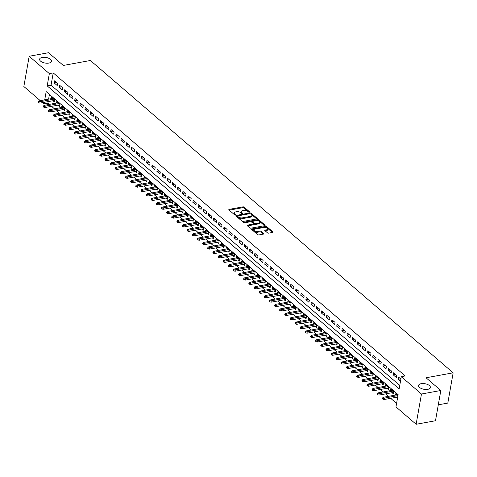 <?xml version="1.0" encoding="UTF-8"?>
<svg xmlns="http://www.w3.org/2000/svg" width="477" height="477" viewBox="0 0 477 477"><rect width="100%" height="100%" fill="white"/><g stroke="black" fill="none" stroke-linecap="round" stroke-linejoin="round"><path stroke-width="0.72" d="M249.334 212.182A0.644 0.304 10 0 0 249.62 211.985A0.644 0.304 10 0 0 249.513 211.776L244.158 207.167A0.924 0.435 10 0 0 242.894 206.869L229.21 209.367A0.924 0.435 10 0 0 228.805 209.642A0.924 0.435 10 0 0 228.954 209.94L234.314 214.555A0.644 0.304 10 0 0 235.203 214.757A0.644 0.304 10 0 0 235.483 214.567A0.644 0.304 10 0 0 235.382 214.358L234.684 213.762A2.951 1.389 10 0 1 234.207 212.802A2.951 1.389 10 0 1 235.507 211.925L236.646 211.716A2.951 1.389 10 0 1 240.688 212.664L241.386 213.261A0.644 0.304 10 0 0 242.268 213.469A0.644 0.304 10 0 0 242.549 213.279A0.644 0.304 10 0 0 242.447 213.07L241.756 212.474A2.951 1.389 10 0 1 241.279 211.514A2.951 1.389 10 0 1 242.572 210.637L243.711 210.429A2.951 1.389 10 0 1 247.76 211.377L248.451 211.973A0.644 0.304 10 0 0 249.334 212.182M421.179 383.675A6.016 2.826 10 0 0 418.538 385.458A6.016 2.826 10 0 0 421.441 388.552A6.016 2.826 10 0 0 427.756 389.339A6.016 2.826 10 0 0 430.391 387.551A6.016 2.826 10 0 0 427.493 384.456A6.016 2.826 10 0 0 421.179 383.675M42.256 57.407A6.016 2.826 10 0 0 39.615 59.196A6.016 2.826 10 0 0 42.519 62.29A6.016 2.826 10 0 0 48.833 63.071A6.016 2.826 10 0 0 51.468 61.289A6.016 2.826 10 0 0 48.571 58.194A6.016 2.826 10 0 0 42.256 57.407M267.472 232.83A0.924 0.435 10 0 0 268.736 233.122L272.57 232.424A0.924 0.435 10 0 0 272.975 232.15A0.924 0.435 10 0 0 272.826 231.852L266.876 226.724A0.924 0.435 10 0 0 265.611 226.432L251.934 228.93A0.924 0.435 10 0 0 251.528 229.204A0.924 0.435 10 0 0 251.677 229.503L257.628 234.624A0.924 0.435 10 0 0 258.892 234.922L263.531 234.076A0.924 0.435 10 0 0 263.93 233.802A0.924 0.435 10 0 0 263.781 233.503L261.235 231.309A0.924 0.435 10 0 0 259.971 231.011L257.675 231.434A2.468 1.157 10 0 1 255.082 231.112A2.468 1.157 10 0 1 253.895 229.842A2.468 1.157 10 0 1 254.974 229.109L263.984 227.463A2.468 1.157 10 0 1 266.571 227.785A2.468 1.157 10 0 1 267.764 229.055A2.468 1.157 10 0 1 266.679 229.789L265.176 230.063A0.924 0.435 10 0 0 264.771 230.337A0.924 0.435 10 0 0 264.92 230.635L267.472 232.83M40.277 100.653L23.85 86.51L29.186 56.256L48.541 52.72L63.31 65.444L90.409 60.496L453.15 372.823L426.05 377.772L440.82 390.49L421.465 394.026L416.129 424.28L395.964 406.911L398.128 394.646L46.18 91.608L44.725 99.842M29.186 56.256L49.352 73.619L47.187 85.884L399.136 388.922L401.3 376.657L421.465 394.026M401.3 376.657L405.17 375.954L53.221 72.915L49.352 73.619M256.888 218.919A0.924 0.435 10 0 0 257.294 218.645A0.924 0.435 10 0 0 257.145 218.347L251.194 213.219A0.924 0.435 10 0 0 249.93 212.927L236.246 215.425A0.924 0.435 10 0 0 235.841 215.699A0.924 0.435 10 0 0 235.99 215.998L241.94 221.119A0.924 0.435 10 0 0 243.21 221.417L256.888 218.919M259.035 219.975L264.985 225.096A0.924 0.435 10 0 1 265.134 225.394A0.924 0.435 10 0 1 264.729 225.669L251.051 228.167A0.924 0.435 10 0 1 249.787 227.875L247.241 225.681A0.924 0.435 10 0 1 247.092 225.382A0.924 0.435 10 0 1 247.491 225.108L253.043 224.095A0.924 0.435 10 0 0 253.448 223.82A0.924 0.435 10 0 0 253.299 223.522L251.606 222.067A0.924 0.435 10 0 0 250.342 221.769L244.57 222.825A0.644 0.304 10 0 1 243.89 222.741A0.644 0.304 10 0 1 243.58 222.407A0.644 0.304 10 0 1 243.86 222.216L257.771 219.676A0.924 0.435 10 0 1 259.035 219.975L258.892 220.791L264.586 225.699M397.228 397.132L397.627 397.478M392.088 392.708L393.43 393.865L393.793 391.82L390.711 389.166L390.454 390.615M386.948 388.284L388.296 389.441L388.654 387.396L385.571 384.742L385.315 386.191M381.809 383.86L383.156 385.017L383.514 382.971L380.431 380.318L380.175 381.767M376.675 379.436L378.017 380.592L378.38 378.547L375.298 375.894L375.041 377.343M371.535 375.011L372.877 376.168L373.241 374.123L370.158 371.47L369.902 372.919M366.396 370.587L367.743 371.744L368.101 369.699L365.018 367.046L364.762 368.494M361.262 366.163L362.603 367.32L362.967 365.275L359.879 362.621L359.628 364.07M356.122 361.739L357.464 362.896L357.828 360.851L354.745 358.197L354.489 359.646M350.983 357.315L352.33 358.471L352.688 356.426L349.605 353.773L349.349 355.222M345.843 352.891L347.19 354.047L347.548 352.002L344.466 349.349L344.209 350.798M340.709 348.466L342.051 349.623L342.414 347.578L339.332 344.925L339.075 346.374M335.569 344.042L336.917 345.199L337.275 343.154L334.192 340.5L333.936 341.949M330.43 339.618L331.777 340.775L332.135 338.73L329.052 336.076L328.796 337.525M325.296 335.194L326.638 336.351L327.001 334.305L323.919 331.652L323.662 333.101M320.156 330.77L321.498 331.926L321.862 329.887L318.779 327.228L318.523 328.677M315.017 326.346L316.364 327.502L316.722 325.463L313.639 322.804L313.383 324.253M309.883 321.921L311.225 323.078L311.582 321.039L308.5 318.38L308.249 319.834M304.743 317.497L306.085 318.654L306.449 316.615L303.366 313.955L303.11 315.41M299.604 313.073L300.951 314.236L301.309 312.191L298.226 309.531L297.97 310.986M294.464 308.649L295.812 309.811L296.169 307.766L293.087 305.113L292.83 306.562M289.33 304.225L290.672 305.387L291.036 303.342L287.953 300.689L287.697 302.138M284.191 299.8L285.532 300.963L285.896 298.918L282.813 296.265L282.557 297.714M279.051 295.382L280.398 296.539L280.756 294.494L277.674 291.841L277.417 293.289M273.917 290.958L275.259 292.115L275.617 290.07L272.534 287.416L272.284 288.865M268.778 286.534L270.119 287.691L270.483 285.645L267.4 282.992L267.144 284.441M263.638 282.11L264.985 283.266L265.343 281.221L262.261 278.568L262.004 280.017M258.498 277.686L259.846 278.842L260.203 276.797L257.121 274.144L256.864 275.593M253.365 273.261L254.706 274.418L255.07 272.373L251.987 269.72L251.731 271.169M248.225 268.837L249.566 269.994L249.93 267.949L246.847 265.295L246.591 266.744M243.085 264.413L244.433 265.57L244.79 263.525L241.708 260.871L241.451 262.32M237.951 259.989L239.293 261.146L239.657 259.1L236.568 256.447L236.318 257.896M232.812 255.565L234.153 256.721L234.517 254.676L231.434 252.023L231.178 253.472M227.672 251.14L229.02 252.297L229.377 250.252L226.295 247.599L226.038 249.048M222.532 246.716L223.88 247.873L224.238 245.828L221.155 243.175L220.905 244.623M217.399 242.292L218.74 243.449L219.104 241.404L216.021 238.75L215.765 240.199M212.259 237.868L213.607 239.025L213.964 236.98L210.882 234.326L210.625 235.775M207.119 233.444L208.467 234.601L208.825 232.555L205.742 229.902L205.486 231.351M201.986 229.02L203.327 230.176L203.691 228.131L200.608 225.478L200.352 226.927M196.846 224.595L198.188 225.752L198.551 223.707L195.469 221.054L195.212 222.503M191.706 220.171L193.054 221.328L193.412 219.289L190.329 216.63L190.073 218.078M186.573 215.747L187.914 216.904L188.272 214.865L185.189 212.205L184.939 213.66M181.433 211.323L182.774 212.48L183.138 210.44L180.056 207.781L179.799 209.236M176.293 206.899L177.641 208.055L177.999 206.016L174.916 203.357L174.66 204.812M171.154 202.475L172.501 203.637L172.859 201.592L169.776 198.939L169.52 200.388M166.02 198.05L167.361 199.213L167.725 197.168L164.643 194.515L164.386 195.964M160.88 193.626L162.222 194.789L162.585 192.744L159.503 190.09L159.246 191.539M155.74 189.208L157.088 190.365L157.446 188.32L154.363 185.666L154.107 187.115M150.607 184.784L151.948 185.941L152.306 183.895L149.223 181.242L148.973 182.691M145.467 180.36L146.809 181.516L147.172 179.471L144.09 176.818L143.833 178.267M140.327 175.935L141.675 177.092L142.033 175.047L138.95 172.394L138.694 173.843M135.188 171.511L136.535 172.668L136.893 170.623L133.81 167.97L133.554 169.418M130.054 167.087L131.396 168.244L131.759 166.199L128.677 163.545L128.42 164.994M124.914 162.663L126.256 163.82L126.62 161.775L123.537 159.121L123.281 160.57M119.775 158.239L121.122 159.396L121.48 157.35L118.397 154.697L118.141 156.146M114.641 153.815L115.983 154.971L116.346 152.926L113.264 150.273L113.007 151.722M109.501 149.39L110.843 150.547L111.207 148.502L108.124 145.849L107.868 147.298M104.362 144.966L105.709 146.123L106.067 144.078L102.984 141.425L102.728 142.873M99.222 140.542L100.569 141.699L100.927 139.654L97.845 137L97.594 138.449M94.088 136.118L95.43 137.275L95.794 135.23L92.711 132.576L92.455 134.025M88.949 131.694L90.296 132.85L90.654 130.805L87.571 128.152L87.315 129.601M83.809 127.27L85.156 128.426L85.514 126.381L82.432 123.728L82.175 125.177M78.675 122.845L80.017 124.002L80.38 121.957L77.298 119.304L77.041 120.753M73.536 118.421L74.877 119.578L75.241 117.533L72.158 114.879L71.902 116.328M68.396 113.997L69.743 115.154L70.101 113.115L67.019 110.455L66.762 111.904M63.262 109.573L64.604 110.73L64.961 108.69L61.879 106.031L61.628 107.48M58.122 105.149L59.464 106.305L59.828 104.266L56.745 101.607L56.489 103.062M57.574 83.487L54.491 80.834L54.128 82.879L57.21 85.532L57.574 83.487M62.708 87.911L59.625 85.258L59.267 87.303L62.35 89.956L62.708 87.911M67.847 92.335L64.765 89.682L64.407 91.727L67.49 94.38L67.847 92.335M72.987 96.759L69.904 94.106L69.541 96.145L72.623 98.805L72.987 96.759M78.121 101.184L75.038 98.53L74.68 100.569L77.763 103.229L78.121 101.184M83.26 105.608L80.178 102.954L79.82 104.994L82.903 107.653L83.26 105.608M88.4 110.032L85.317 107.379L84.954 109.418L88.036 112.077L88.4 110.032M93.54 114.456L90.457 111.797L90.093 113.842L93.176 116.495L93.54 114.456M98.673 118.88L95.591 116.221L95.233 118.266L98.316 120.919L98.673 118.88M103.813 123.304L100.73 120.645L100.373 122.69L103.455 125.344L103.813 123.304M108.953 127.729L105.87 125.069L105.506 127.115L108.589 129.768L108.953 127.729M114.086 132.147L111.004 129.494L110.646 131.539L113.729 134.192L114.086 132.147M119.226 136.571L116.144 133.918L115.786 135.963L118.868 138.616L119.226 136.571M124.366 140.995L121.283 138.342L120.919 140.387L124.002 143.04L124.366 140.995M129.505 145.419L126.423 142.766L126.059 144.811L129.142 147.465L129.505 145.419M134.639 149.844L131.557 147.19L131.199 149.235L134.281 151.889L134.639 149.844M139.779 154.268L136.696 151.614L136.333 153.66L139.421 156.313L139.779 154.268M144.919 158.692L141.836 156.039L141.472 158.084L144.555 160.737L144.919 158.692M150.052 163.116L146.97 160.463L146.612 162.508L149.695 165.161L150.052 163.116M155.192 167.54L152.109 164.887L151.752 166.932L154.834 169.585L155.192 167.54M160.332 171.964L157.249 169.311L156.885 171.356L159.968 174.01L160.332 171.964M165.471 176.389L162.383 173.735L162.025 175.78L165.108 178.434L165.471 176.389M170.605 180.813L167.522 178.159L167.165 180.205L170.247 182.858L170.605 180.813M175.745 185.237L172.662 182.584L172.298 184.629L175.381 187.282L175.745 185.237M180.884 189.661L177.802 187.008L177.438 189.053L180.521 191.706L180.884 189.661M186.018 194.085L182.935 191.432L182.578 193.477L185.66 196.13L186.018 194.085M191.158 198.51L188.075 195.856L187.717 197.901L190.8 200.555L191.158 198.51M196.297 202.934L193.215 200.28L192.851 202.32L195.934 204.979L196.297 202.934M201.431 207.358L198.349 204.705L197.991 206.744L201.073 209.403L201.431 207.358M206.571 211.782L203.488 209.129L203.13 211.168L206.213 213.827L206.571 211.782M211.71 216.206L208.628 213.553L208.264 215.592L211.347 218.251L211.71 216.206M216.85 220.63L213.768 217.971L213.404 220.016L216.486 222.676L216.85 220.63M221.984 225.055L218.901 222.395L218.544 224.44L221.626 227.094L221.984 225.055M227.124 229.479L224.041 226.819L223.683 228.865L226.766 231.518L227.124 229.479M232.263 233.903L229.181 231.244L228.817 233.289L231.9 235.942L232.263 233.903M237.397 238.327L234.314 235.668L233.957 237.713L237.039 240.366L237.397 238.327M242.537 242.745L239.454 240.092L239.096 242.137L242.179 244.79L242.537 242.745M247.676 247.169L244.594 244.516L244.23 246.561L247.313 249.215L247.676 247.169M252.816 251.594L249.733 248.94L249.37 250.985L252.452 253.639L252.816 251.594M257.95 256.018L254.867 253.365L254.509 255.41L257.592 258.063L257.95 256.018M263.089 260.442L260.007 257.789L259.643 259.834L262.732 262.487L263.089 260.442M268.229 264.866L265.146 262.213L264.783 264.258L267.865 266.911L268.229 264.866M273.363 269.29L270.28 266.637L269.922 268.682L273.005 271.335L273.363 269.29M278.502 273.715L275.42 271.061L275.062 273.106L278.145 275.76L278.502 273.715M283.642 278.139L280.559 275.485L280.196 277.531L283.278 280.184L283.642 278.139M288.776 282.563L285.693 279.91L285.335 281.955L288.418 284.608L288.776 282.563M293.915 286.987L290.833 284.334L290.475 286.379L293.558 289.032L293.915 286.987M299.055 291.411L295.973 288.758L295.609 290.803L298.691 293.456L299.055 291.411M304.195 295.835L301.112 293.182L300.748 295.227L303.831 297.881L304.195 295.835M309.329 300.26L306.246 297.606L305.888 299.651L308.971 302.305L309.329 300.26M314.468 304.684L311.386 302.03L311.028 304.076L314.11 306.729L314.468 304.684M319.608 309.108L316.525 306.455L316.162 308.5L319.244 311.153L319.608 309.108M324.742 313.532L321.659 310.879L321.301 312.918L324.384 315.577L324.742 313.532M329.881 317.956L326.799 315.303L326.441 317.342L329.524 320.001L329.881 317.956M335.021 322.38L331.938 319.727L331.575 321.766L334.657 324.426L335.021 322.38M340.161 326.805L337.078 324.151L336.714 326.19L339.797 328.85L340.161 326.805M345.294 331.229L342.212 328.57L341.854 330.615L344.937 333.268L345.294 331.229M350.434 335.653L347.351 332.994L346.994 335.039L350.076 337.692L350.434 335.653M355.574 340.077L352.491 337.418L352.127 339.463L355.21 342.116L355.574 340.077M360.707 344.501L357.625 341.842L357.267 343.887L360.35 346.541L360.707 344.501M365.847 348.92L362.764 346.266L362.407 348.311L365.489 350.965L365.847 348.92M370.987 353.344L367.904 350.69L367.54 352.736L370.623 355.389L370.987 353.344M376.126 357.768L373.044 355.115L372.68 357.16L375.763 359.813L376.126 357.768M381.26 362.192L378.178 359.539L377.82 361.584L380.902 364.237L381.26 362.192M386.4 366.616L383.317 363.963L382.953 366.008L386.036 368.661L386.4 366.616M391.539 371.04L388.457 368.387L388.093 370.432L391.176 373.086L391.539 371.04M396.673 375.465L393.591 372.811L393.233 374.856L396.315 377.51L396.673 375.465M53.221 72.915L51.057 85.18L399.756 385.416M400.871 379.078L398.73 377.235L398.373 379.281L400.513 381.123M48.165 101.607L47.885 103.169L49.286 104.374M51.576 106.347L54.426 108.798M56.715 110.771L59.565 113.222M61.855 115.19L64.705 117.646M66.995 119.614L69.839 122.07M72.128 124.038L74.978 126.494M77.268 128.462L80.118 130.919M82.408 132.886L85.252 135.343M87.541 137.31L90.391 139.767M92.681 141.735L95.531 144.191M97.821 146.159L100.665 148.609M102.96 150.583L105.805 153.034M108.094 155.007L110.944 157.458M113.234 159.431L116.084 161.882M118.374 163.855L121.218 166.306M123.507 168.28L126.357 170.73M128.647 172.704L131.497 175.154M133.787 177.128L136.631 179.579M138.92 181.552L141.77 184.003M144.06 185.976L146.91 188.427M149.2 190.401L152.05 192.851M154.339 194.825L157.183 197.275M159.473 199.249L162.323 201.699M164.613 203.673L167.463 206.124M169.752 208.097L172.596 210.548M174.886 212.521L177.736 214.972M180.026 216.946L182.876 219.396M185.165 221.37L188.016 223.82M190.305 225.788L193.149 228.244M195.439 230.212L198.289 232.669M200.578 234.636L203.429 237.093M205.718 239.06L208.562 241.517M210.852 243.485L213.702 245.941M215.992 247.909L218.842 250.365M221.131 252.333L223.975 254.79M226.265 256.757L229.115 259.208M231.405 261.181L234.255 263.632M236.544 265.606L239.394 268.056M241.684 270.03L244.528 272.48M246.818 274.454L249.668 276.904M251.957 278.878L254.807 281.329M257.097 283.302L259.941 285.753M262.231 287.726L265.081 290.177M267.37 292.151L270.22 294.601M272.51 296.575L275.36 299.025M277.65 300.999L280.494 303.45M282.783 305.423L285.634 307.874M287.923 309.847L290.773 312.298M293.063 314.271L295.907 316.722M298.197 318.696L301.047 321.146M303.336 323.12L306.186 325.57M308.476 327.544L311.32 329.995M313.616 331.962L316.46 334.419M318.749 336.386L321.599 338.843M323.889 340.811L326.739 343.267M329.029 345.235L331.873 347.691M334.162 349.659L337.012 352.115M339.302 354.083L342.152 356.54M344.442 358.507L347.286 360.964M349.575 362.931L352.425 365.382M354.715 367.356L357.565 369.806M359.855 371.78L362.705 374.23M364.994 376.204L367.839 378.655M370.128 380.628L372.978 383.079M375.268 385.052L378.118 387.503M380.407 389.476L383.252 391.927M385.541 393.901L388.391 396.351M390.681 398.325L396.584 403.405M49.429 94.41L48.6 99.138M52.983 100.725L54.33 101.881L54.688 99.842L51.605 97.183L51.349 98.638M395.594 395.039L395.844 393.591L397.991 395.433M438.297 404.818L447.814 403.077L453.15 372.823M440.82 390.49L435.489 420.744L416.129 424.28M47.885 103.169L44.015 103.873L42.566 102.627M44.289 102.311L44.015 103.873M51.057 85.18L47.187 85.884M54.128 82.879L56.387 82.467M59.267 87.303L61.521 86.892M64.407 91.727L66.661 91.31M69.541 96.145L71.8 95.734M74.68 100.569L76.934 100.158M79.82 104.994L82.074 104.582M84.954 109.418L87.213 109.006M90.093 113.842L92.353 113.431M95.233 118.266L97.487 117.855M100.373 122.69L102.627 122.279M105.506 127.115L107.766 126.703M110.646 131.539L112.9 131.127M115.786 135.963L118.04 135.551M120.919 140.387L123.179 139.976M126.059 144.811L128.313 144.4M131.199 149.235L133.453 148.824M136.333 153.66L138.592 153.248M141.472 158.084L143.732 157.672M146.612 162.508L148.866 162.097M151.752 166.932L154.005 166.521M156.885 171.356L159.145 170.945M162.025 175.78L164.279 175.369M167.165 180.205L169.418 179.793M172.298 184.629L174.558 184.217M177.438 189.053L179.698 188.642M182.578 193.477L184.832 193.066M187.717 197.901L189.971 197.484M192.851 202.32L195.111 201.908M197.991 206.744L200.245 206.332M203.13 211.168L205.384 210.756M208.264 215.592L210.524 215.181M213.404 220.016L215.664 219.605M218.544 224.44L220.797 224.029M223.683 228.865L225.937 228.453M228.817 233.289L231.077 232.877M233.957 237.713L236.21 237.302M239.096 242.137L241.35 241.726M244.23 246.561L246.49 246.15M249.37 250.985L251.623 250.574M254.509 255.41L256.763 254.998M259.643 259.834L261.903 259.422M264.783 264.258L267.042 263.847M269.922 268.682L272.176 268.271M275.062 273.106L277.316 272.695M280.196 277.531L282.456 277.119M285.335 281.955L287.589 281.543M290.475 286.379L292.729 285.967M295.609 290.803L297.869 290.392M300.748 295.227L303.008 294.816M305.888 299.651L308.142 299.24M311.028 304.076L313.282 303.658M316.162 308.5L318.421 308.082M321.301 312.918L323.555 312.507M326.441 317.342L328.695 316.931M331.575 321.766L333.834 321.355M336.714 326.19L338.974 325.779M341.854 330.615L344.108 330.203M346.994 335.039L349.247 334.627M352.127 339.463L354.387 339.052M357.267 343.887L359.521 343.476M362.407 348.311L364.661 347.9M367.54 352.736L369.8 352.324M372.68 357.16L374.934 356.748M377.82 361.584L380.074 361.172M382.953 366.008L385.213 365.597M388.093 370.432L390.353 370.021M393.233 374.856L395.487 374.445M398.373 379.281L400.626 378.869M241.279 211.514L241.135 212.331A2.951 1.389 10 0 0 241.612 213.291L241.756 212.474M234.207 212.802L234.064 213.624A2.951 1.389 10 0 0 234.541 214.578L234.684 213.762M248.869 212.164L244.015 207.984A0.924 0.435 10 0 0 242.745 207.686L229.21 210.154M237.564 215.974L236.246 216.212M256.745 218.943L251.045 214.042A0.924 0.435 10 0 0 250.497 213.779M237.534 216.725A0.644 0.304 10 0 0 237.361 216.886A0.644 0.304 10 0 0 237.468 217.095L238.196 217.727A2.951 1.389 10 0 0 242.244 218.675L250.449 217.172L250.598 216.355A2.951 1.389 10 0 0 251.892 215.479A2.951 1.389 10 0 0 251.415 214.525L250.681 213.893A0.644 0.304 10 0 0 249.799 213.684L249.93 212.927M237.361 216.886L237.504 216.069A0.644 0.304 10 0 1 237.79 215.878L249.799 213.684M237.504 216.069A0.644 0.304 10 0 0 237.612 216.278L238.345 216.91A2.951 1.389 10 0 0 242.388 217.852L250.598 216.355M250.449 217.172A2.951 1.389 10 0 0 251.749 216.296L251.892 215.479M247.491 225.895L252.899 224.911A0.924 0.435 10 0 0 253.305 224.637L253.448 223.82M250.735 221.751L252.643 221.406M256.715 220.66L257.628 220.499L257.771 219.676M258.796 223.045A2.468 1.157 10 0 0 259.882 222.312A2.468 1.157 10 0 0 258.689 221.042A2.468 1.157 10 0 0 256.101 220.72L252.929 221.298A0.924 0.435 10 0 0 252.524 221.572A0.924 0.435 10 0 0 252.673 221.871L254.36 223.325A0.924 0.435 10 0 0 255.624 223.624L258.796 223.045L258.653 223.862A2.468 1.157 10 0 0 259.738 223.129L259.882 222.312M252.524 221.572L252.381 222.389A0.924 0.435 10 0 0 252.53 222.687L252.673 221.871M258.653 223.862L255.481 224.44A0.924 0.435 10 0 1 254.217 224.142L252.53 222.687M258.892 220.791A0.924 0.435 10 0 0 257.628 220.499M267.764 229.055L267.615 229.872A2.468 1.157 10 0 1 266.536 230.606L265.176 230.856M253.895 229.842L253.746 230.659A2.468 1.157 10 0 0 254.939 231.929A2.468 1.157 10 0 0 257.526 232.251L257.675 231.434M263.387 234.1L261.092 232.126A0.924 0.435 10 0 0 259.828 231.828L257.526 232.251M272.427 232.448L266.732 227.547A0.924 0.435 10 0 0 265.468 227.249L264.592 227.41M254.468 229.258L251.934 229.717M38.303 101.547L38.16 102.364L38.673 102.805L38.816 101.989L38.303 101.547L39.162 100.862L40.086 101.655L39.829 103.127L54.581 100.432M38.816 101.989L53.877 99.138M39.162 100.862L52.947 98.345M39.829 103.127L38.673 102.805M43.443 105.972L43.3 106.788L43.812 107.23L43.956 106.413L43.443 105.972L44.301 105.286L45.226 106.079L44.963 107.552L59.72 104.857M43.956 106.413L59.011 103.563M44.301 105.286L58.087 102.77M44.963 107.552L43.812 107.23M48.576 110.396L48.433 111.213L48.946 111.654L49.095 110.837L48.576 110.396L49.435 109.71L50.365 110.503L50.103 111.976L64.86 109.281M49.095 110.837L64.151 107.987M49.435 109.71L63.226 107.194M50.103 111.976L48.946 111.654M53.716 114.82L53.573 115.637L54.086 116.078L54.229 115.261L53.716 114.82L54.575 114.134L55.499 114.927L55.243 116.4L70 113.705M54.229 115.261L69.29 112.411M54.575 114.134L68.366 111.612M55.243 116.4L54.086 116.078M58.856 119.244L58.713 120.061L59.226 120.502L59.369 119.685L58.856 119.244L59.714 118.552L60.639 119.351L60.376 120.824L75.133 118.129M59.369 119.685L74.424 116.835M59.714 118.552L73.5 116.036M60.376 120.824L59.226 120.502M63.996 123.668L63.846 124.485L64.365 124.926L64.508 124.109L63.996 123.668L64.854 122.977L65.778 123.776L65.516 125.248L80.273 122.553M64.508 124.109L79.564 121.259M64.854 122.977L78.639 120.46M65.516 125.248L64.365 124.926M69.129 128.092L68.986 128.909L69.499 129.35L69.642 128.534L69.129 128.092L69.988 127.401L70.912 128.2L70.656 129.672L85.413 126.977M69.642 128.534L84.703 125.684M69.988 127.401L83.779 124.885M70.656 129.672L69.499 129.35M74.269 132.517L74.126 133.333L74.639 133.775L74.782 132.958L74.269 132.517L75.127 131.825L76.052 132.624L75.795 134.097L90.547 131.402M74.782 132.958L89.843 130.108M75.127 131.825L88.913 129.309M75.795 134.097L74.639 133.775M79.409 136.941L79.26 137.758L79.778 138.199L79.921 137.382L79.409 136.941L80.267 136.249L81.191 137.048L80.929 138.521L95.686 135.826M79.921 137.382L94.977 134.532M80.267 136.249L94.052 133.733M80.929 138.521L79.778 138.199M84.542 141.365L84.399 142.182L84.912 142.623L85.061 141.806L84.542 141.365L85.401 140.673L86.325 141.472L86.069 142.945L100.826 140.25M85.061 141.806L100.116 138.956M85.401 140.673L99.192 138.157M86.069 142.945L84.912 142.623M89.682 145.789L89.539 146.606L90.052 147.047L90.195 146.23L89.682 145.789L90.541 145.097L91.465 145.896L91.208 147.369L105.966 144.674M90.195 146.23L105.256 143.38M90.541 145.097L104.332 142.581M91.208 147.369L90.052 147.047M94.822 150.213L94.679 151.03L95.191 151.471L95.334 150.654L94.822 150.213L95.68 149.522L96.604 150.321L96.342 151.793L111.099 149.098M95.334 150.654L110.39 147.804M95.68 149.522L109.466 147.005M96.342 151.793L95.191 151.471M99.955 154.631L99.812 155.454L100.325 155.896L100.474 155.079L99.955 154.631L100.82 153.946L101.744 154.745L101.482 156.217L116.239 153.522M100.474 155.079L115.529 152.229M100.82 153.946L114.605 151.43M101.482 156.217L100.325 155.896M105.095 159.056L104.952 159.878L105.465 160.32L105.608 159.503L105.095 159.056L105.954 158.37L106.878 159.169L106.621 160.642L121.379 157.947M105.608 159.503L120.669 156.653M105.954 158.37L119.745 155.854M106.621 160.642L105.465 160.32M110.235 163.48L110.092 164.303L110.604 164.744L110.747 163.927L110.235 163.48L111.093 162.794L112.017 163.593L111.761 165.06L126.512 162.371M110.747 163.927L125.803 161.077M111.093 162.794L124.879 160.278M111.761 165.06L110.604 164.744M115.374 167.904L115.225 168.727L115.744 169.168L115.887 168.351L115.374 167.904L116.233 167.218L117.157 168.017L116.895 169.484L131.652 166.795M115.887 168.351L130.942 165.501M116.233 167.218L130.018 164.702M116.895 169.484L115.744 169.168M120.508 172.328L120.365 173.145L120.878 173.592L121.021 172.775L120.508 172.328L121.367 171.642L122.291 172.441L122.034 173.908L136.792 171.219M121.021 172.775L136.082 169.919M121.367 171.642L135.158 169.126M122.034 173.908L120.878 173.592M125.648 176.752L125.505 177.569L126.017 178.016L126.161 177.194L125.648 176.752L126.506 176.067L127.431 176.86L127.174 178.332L141.925 175.643M126.161 177.194L141.222 174.343M126.506 176.067L140.298 173.55M127.174 178.332L126.017 178.016M130.787 181.177L130.644 181.993L131.157 182.441L131.3 181.618L130.787 181.177L131.646 180.491L132.57 181.284L132.308 182.757L147.065 180.067M131.3 181.618L146.356 178.768M131.646 180.491L145.431 177.975M132.308 182.757L131.157 182.441M135.921 185.601L135.778 186.418L136.291 186.865L136.44 186.042L135.921 185.601L136.78 184.915L137.71 185.708L137.448 187.181L152.205 184.492M136.44 186.042L151.495 183.192M136.78 184.915L150.571 182.399M137.448 187.181L136.291 186.865M141.061 190.025L140.918 190.842L141.43 191.283L141.574 190.466L141.061 190.025L141.919 189.339L142.844 190.132L142.587 191.605L157.344 188.916M141.574 190.466L156.635 187.616M141.919 189.339L155.711 186.823M142.587 191.605L141.43 191.283M146.2 194.449L146.057 195.266L146.57 195.707L146.713 194.89L146.2 194.449L147.059 193.763L147.983 194.556L147.721 196.029L162.478 193.334M146.713 194.89L161.769 192.04M147.059 193.763L160.844 191.247M147.721 196.029L146.57 195.707M151.34 198.873L151.191 199.69L151.71 200.131L151.853 199.314L151.34 198.873L152.199 198.188L153.123 198.981L152.861 200.453L167.618 197.758M151.853 199.314L166.908 196.464M152.199 198.188L165.984 195.671M152.861 200.453L151.71 200.131M156.474 203.297L156.331 204.114L156.844 204.555L156.987 203.739L156.474 203.297L157.332 202.612L158.257 203.405L158 204.877L172.757 202.182M156.987 203.739L172.048 200.889M157.332 202.612L171.124 200.096M158 204.877L156.844 204.555M161.614 207.722L161.47 208.538L161.983 208.98L162.126 208.163L161.614 207.722L162.472 207.036L163.396 207.829L163.14 209.302L177.891 206.607M162.126 208.163L177.188 205.313M162.472 207.036L176.257 204.52M163.14 209.302L161.983 208.98M166.753 212.146L166.61 212.963L167.123 213.404L167.266 212.587L166.753 212.146L167.612 211.46L168.536 212.253L168.274 213.726L183.031 211.031M167.266 212.587L182.321 209.737M167.612 211.46L181.397 208.944M168.274 213.726L167.123 213.404M171.887 216.57L171.744 217.387L172.257 217.828L172.406 217.011L171.887 216.57L172.746 215.884L173.676 216.677L173.413 218.15L188.171 215.455M172.406 217.011L187.461 214.161M172.746 215.884L186.537 213.368M173.413 218.15L172.257 217.828M177.027 220.994L176.884 221.811L177.396 222.252L177.539 221.435L177.027 220.994L177.885 220.308L178.809 221.101L178.553 222.574L193.31 219.879M177.539 221.435L192.601 218.585M177.885 220.308L191.676 217.786M178.553 222.574L177.396 222.252M182.166 225.418L182.023 226.235L182.536 226.676L182.679 225.859L182.166 225.418L183.025 224.727L183.949 225.526L183.687 226.998L198.444 224.303M182.679 225.859L197.734 223.009M183.025 224.727L196.81 222.21M183.687 226.998L182.536 226.676M187.306 229.842L187.157 230.659L187.676 231.101L187.819 230.284L187.306 229.842L188.165 229.151L189.089 229.95L188.826 231.423L203.584 228.727M187.819 230.284L202.874 227.434M188.165 229.151L201.95 226.635M188.826 231.423L187.676 231.101M192.44 234.267L192.297 235.083L192.809 235.525L192.952 234.708L192.44 234.267L193.298 233.575L194.222 234.374L193.966 235.847L208.723 233.152M192.952 234.708L208.014 231.858M193.298 233.575L207.09 231.059M193.966 235.847L192.809 235.525M197.579 238.691L197.436 239.508L197.949 239.949L198.092 239.132L197.579 238.691L198.438 237.999L199.362 238.798L199.106 240.271L213.857 237.576M198.092 239.132L213.153 236.282M198.438 237.999L212.223 235.483M199.106 240.271L197.949 239.949M202.719 243.115L202.57 243.932L203.089 244.373L203.232 243.556L202.719 243.115L203.578 242.423L204.502 243.222L204.239 244.695L218.997 242M203.232 243.556L218.287 240.706M203.578 242.423L217.363 239.907M204.239 244.695L203.089 244.373M207.853 247.539L207.71 248.356L208.222 248.797L208.371 247.98L207.853 247.539L208.711 246.847L209.636 247.646L209.379 249.119L224.136 246.424M208.371 247.98L223.427 245.13M208.711 246.847L222.503 244.331M209.379 249.119L208.222 248.797M212.992 251.963L212.849 252.78L213.362 253.221L213.505 252.405L212.992 251.963L213.851 251.272L214.775 252.071L214.519 253.543L229.276 250.848M213.505 252.405L228.566 249.554M213.851 251.272L227.642 248.755M214.519 253.543L213.362 253.221M218.132 256.387L217.989 257.204L218.502 257.646L218.645 256.829L218.132 256.387L218.991 255.696L219.915 256.495L219.653 257.968L234.41 255.273M218.645 256.829L233.7 253.979M218.991 255.696L232.776 253.18M219.653 257.968L218.502 257.646M223.266 260.812L223.123 261.629L223.635 262.07L223.785 261.253L223.266 260.812L224.124 260.12L225.055 260.919L224.792 262.392L239.549 259.697M223.785 261.253L238.84 258.403M224.124 260.12L237.916 257.604M224.792 262.392L223.635 262.07M228.405 265.23L228.262 266.053L228.775 266.494L228.918 265.677L228.405 265.23L229.264 264.544L230.188 265.343L229.932 266.816L244.689 264.121M228.918 265.677L243.98 262.827M229.264 264.544L243.055 262.028M229.932 266.816L228.775 266.494M233.545 269.654L233.402 270.477L233.915 270.918L234.058 270.101L233.545 269.654L234.404 268.968L235.328 269.767L235.066 271.234L249.823 268.545M234.058 270.101L249.113 267.251M234.404 268.968L248.189 266.452M235.066 271.234L233.915 270.918M238.685 274.078L238.536 274.901L239.055 275.342L239.198 274.525L238.685 274.078L239.543 273.393L240.468 274.192L240.205 275.658L254.962 272.969M239.198 274.525L254.253 271.675M239.543 273.393L253.329 270.876M240.205 275.658L239.055 275.342M243.819 278.502L243.675 279.319L244.188 279.766L244.331 278.95L243.819 278.502L244.677 277.817L245.601 278.616L245.345 280.082L260.102 277.393M244.331 278.95L259.393 276.1M244.677 277.817L258.468 275.301M245.345 280.082L244.188 279.766M248.958 282.927L248.815 283.743L249.328 284.191L249.471 283.368L248.958 282.927L249.817 282.241L250.741 283.04L250.485 284.507L265.236 281.818M249.471 283.368L264.532 280.518M249.817 282.241L263.608 279.725M250.485 284.507L249.328 284.191M254.098 287.351L253.955 288.168L254.468 288.615L254.611 287.792L254.098 287.351L254.956 286.665L255.881 287.458L255.618 288.931L270.376 286.242M254.611 287.792L269.666 284.942M254.956 286.665L268.742 284.149M255.618 288.931L254.468 288.615M259.232 291.775L259.089 292.592L259.601 293.039L259.75 292.216L259.232 291.775L260.09 291.089L261.02 291.882L260.758 293.355L275.515 290.666M259.75 292.216L274.806 289.366M260.09 291.089L273.881 288.573M260.758 293.355L259.601 293.039M264.371 296.199L264.228 297.016L264.741 297.463L264.884 296.64L264.371 296.199L265.23 295.513L266.154 296.306L265.898 297.779L280.655 295.09M264.884 296.64L279.945 293.79M265.23 295.513L279.021 292.997M265.898 297.779L264.741 297.463M269.511 300.623L269.368 301.44L269.881 301.881L270.024 301.065L269.511 300.623L270.37 299.938L271.294 300.731L271.031 302.203L285.789 299.514M270.024 301.065L285.079 298.214M270.37 299.938L284.155 297.421M271.031 302.203L269.881 301.881M274.651 305.047L274.502 305.864L275.02 306.306L275.163 305.489L274.651 305.047L275.509 304.362L276.433 305.155L276.171 306.628L290.928 303.932M275.163 305.489L290.219 302.639M275.509 304.362L289.295 301.846M276.171 306.628L275.02 306.306M279.784 309.472L279.641 310.288L280.154 310.73L280.297 309.913L279.784 309.472L280.643 308.786L281.567 309.579L281.311 311.052L296.068 308.357M280.297 309.913L295.358 307.063M280.643 308.786L294.434 306.27M281.311 311.052L280.154 310.73M284.924 313.896L284.781 314.713L285.294 315.154L285.437 314.337L284.924 313.896L285.783 313.21L286.707 314.003L286.45 315.476L301.202 312.781M285.437 314.337L300.498 311.487M285.783 313.21L299.568 310.694M286.45 315.476L285.294 315.154M290.064 318.32L289.921 319.137L290.433 319.578L290.576 318.761L290.064 318.32L290.922 317.634L291.846 318.427L291.584 319.9L306.341 317.205M290.576 318.761L305.632 315.911M290.922 317.634L304.708 315.118M291.584 319.9L290.433 319.578M295.197 322.744L295.054 323.561L295.567 324.002L295.716 323.185L295.197 322.744L296.056 322.058L296.986 322.851L296.724 324.324L311.481 321.629M295.716 323.185L310.771 320.335M296.056 322.058L309.847 319.542M296.724 324.324L295.567 324.002M300.337 327.168L300.194 327.985L300.707 328.426L300.85 327.61L300.337 327.168L301.196 326.483L302.12 327.276L301.863 328.748L316.621 326.053M300.85 327.61L315.911 324.759M301.196 326.483L314.987 323.966M301.863 328.748L300.707 328.426M305.477 331.593L305.334 332.409L305.846 332.851L305.99 332.034L305.477 331.593L306.335 330.907L307.26 331.7L306.997 333.173L321.754 330.478M305.99 332.034L321.045 329.184M306.335 330.907L320.121 328.385M306.997 333.173L305.846 332.851M310.616 336.017L310.467 336.834L310.986 337.275L311.129 336.458L310.616 336.017L311.475 335.325L312.399 336.124L312.137 337.597L326.894 334.902M311.129 336.458L326.185 333.608M311.475 335.325L325.26 332.809M312.137 337.597L310.986 337.275M315.75 340.441L315.607 341.258L316.12 341.699L316.263 340.882L315.75 340.441L316.609 339.749L317.533 340.548L317.277 342.021L332.034 339.326M316.263 340.882L331.324 338.032M316.609 339.749L330.4 337.233M317.277 342.021L316.12 341.699M320.89 344.865L320.747 345.682L321.259 346.123L321.403 345.306L320.89 344.865L321.748 344.173L322.673 344.972L322.416 346.445L337.167 343.75M321.403 345.306L336.464 342.456M321.748 344.173L335.534 341.657M322.416 346.445L321.259 346.123M326.029 349.289L325.88 350.106L326.399 350.547L326.542 349.73L326.029 349.289L326.888 348.598L327.812 349.397L327.55 350.869L342.307 348.174M326.542 349.73L341.598 346.88M326.888 348.598L340.673 346.081M327.55 350.869L326.399 350.547M331.163 353.713L331.02 354.53L331.533 354.971L331.682 354.155L331.163 353.713L332.022 353.022L332.946 353.821L332.69 355.293L347.447 352.598M331.682 354.155L346.737 351.305M332.022 353.022L345.813 350.506M332.69 355.293L331.533 354.971M336.303 358.138L336.16 358.954L336.673 359.396L336.816 358.579L336.303 358.138L337.161 357.446L338.086 358.245L337.829 359.718L352.586 357.023M336.816 358.579L351.877 355.729M337.161 357.446L350.953 354.93M337.829 359.718L336.673 359.396M341.443 362.562L341.299 363.379L341.812 363.82L341.955 363.003L341.443 362.562L342.301 361.87L343.225 362.669L342.963 364.142L357.72 361.447M341.955 363.003L357.011 360.153M342.301 361.87L356.086 359.354M342.963 364.142L341.812 363.82M346.576 366.986L346.433 367.803L346.946 368.244L347.095 367.427L346.576 366.986L347.435 366.294L348.365 367.093L348.103 368.566L362.86 365.871M347.095 367.427L362.15 364.577M347.435 366.294L361.226 363.778M348.103 368.566L346.946 368.244M351.716 371.404L351.573 372.227L352.086 372.668L352.229 371.851L351.716 371.404L352.575 370.718L353.499 371.517L353.242 372.99L368 370.295M352.229 371.851L367.29 369.001M352.575 370.718L366.366 368.202M353.242 372.99L352.086 372.668M356.856 375.828L356.713 376.651L357.225 377.092L357.368 376.275L356.856 375.828L357.714 375.143L358.638 375.942L358.376 377.408L373.133 374.719M357.368 376.275L372.424 373.425M357.714 375.143L371.5 372.626M358.376 377.408L357.225 377.092M361.995 380.252L361.846 381.075L362.365 381.517L362.508 380.7L361.995 380.252L362.854 379.567L363.778 380.366L363.516 381.833L378.273 379.143M362.508 380.7L377.563 377.85M362.854 379.567L376.639 377.051M363.516 381.833L362.365 381.517M367.129 384.677L366.986 385.494L367.499 385.941L367.642 385.124L367.129 384.677L367.988 383.991L368.912 384.79L368.655 386.257L383.413 383.568M367.642 385.124L382.703 382.274M367.988 383.991L381.779 381.475M368.655 386.257L367.499 385.941M372.269 389.101L372.126 389.918L372.638 390.365L372.781 389.548L372.269 389.101L373.127 388.415L374.051 389.214L373.795 390.681L388.546 387.992M372.781 389.548L387.843 386.692M373.127 388.415L386.913 385.899M373.795 390.681L372.638 390.365M377.408 393.525L377.265 394.342L377.778 394.789L377.921 393.966L377.408 393.525L378.267 392.839L379.191 393.632L378.929 395.105L393.686 392.416M377.921 393.966L392.976 391.116M378.267 392.839L392.052 390.323M378.929 395.105L377.778 394.789M382.542 397.949L382.399 398.766L382.912 399.213L383.061 398.39L382.542 397.949L383.401 397.263L384.331 398.056L384.068 399.529L397.705 397.043M383.061 398.39L397.967 395.57M383.401 397.263L397.192 394.747M384.068 399.529L382.912 399.213M249.447 212.146L249.513 211.776M235.316 214.728L235.382 214.358M242.382 213.44L242.447 213.07M229.091 210.053L229.21 209.367M242.745 207.686L242.894 206.869M244.015 207.984L244.158 207.167M236.127 216.111L236.246 215.425M251.045 214.042L251.194 213.219M257.049 218.877L257.145 218.347M237.468 217.095L237.612 216.278M238.196 217.727L238.345 216.91M242.244 218.675L242.388 217.852M264.89 225.627L264.985 225.096M247.372 225.794L247.491 225.108M252.899 224.911L253.043 224.095M243.777 222.687L243.86 222.216M254.217 224.142L254.36 223.325M255.481 224.44L255.624 223.624M265.057 230.749L265.176 230.063M266.536 230.606L266.679 229.789M259.828 231.828L259.971 231.011M261.092 232.126L261.235 231.309M263.692 234.028L263.781 233.503M251.808 229.616L251.934 228.93M265.468 227.249L265.611 226.432M266.732 227.547L266.876 226.724M272.737 232.382L272.826 231.852"/></g></svg>
